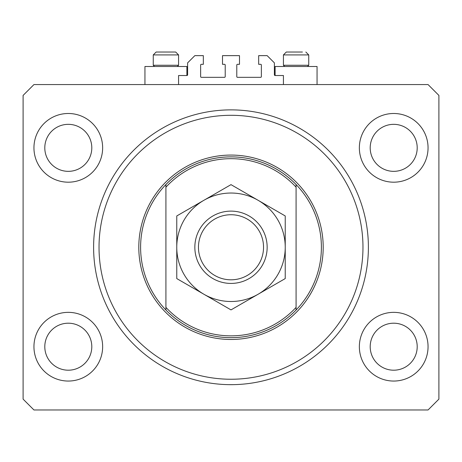 <?xml version="1.0" encoding="UTF-8"?>
<svg xmlns="http://www.w3.org/2000/svg" width="462" height="462" viewBox="0 0 462 462"><rect width="100%" height="100%" fill="white"/><g stroke="black" fill="none" stroke-linecap="round" stroke-linejoin="round"><path stroke-width="0.69" d="M283.425 84.563L283.425 75.525L275.109 75.525A0.722 0.722 0 0 1 274.388 74.804L274.388 62.872L267.157 55.642L258.662 55.642L258.662 64.316L260.649 64.316A0.722 0.722 0 0 1 261.371 65.044L261.371 76.611A0.722 0.722 0 0 1 260.649 77.333L237.508 77.333A0.722 0.722 0 0 1 236.787 76.611L236.787 65.044A0.722 0.722 0 0 1 237.508 64.316L239.495 64.316L239.495 55.642L222.505 55.642L222.505 64.316L224.492 64.316A0.722 0.722 0 0 1 225.213 65.044L225.213 76.611A0.722 0.722 0 0 1 224.492 77.333L201.351 77.333A0.722 0.722 0 0 1 200.629 76.611L200.629 65.044A0.722 0.722 0 0 1 201.351 64.316L203.338 64.316L203.338 55.642L194.843 55.642L187.612 62.872L187.612 74.804A0.722 0.722 0 0 1 186.891 75.525L178.575 75.525L178.575 84.563M368.376 249.532L368.393 247.268A137.393 137.393 0 0 0 231 109.875A137.393 137.393 0 0 0 93.607 247.268C93.624 250.185 93.624 250.185 93.607 247.268A137.393 137.393 0 0 0 231 384.667A137.393 137.393 0 0 0 368.393 247.268L368.376 245.01M33.945 346.702A34.35 34.35 0 0 0 68.295 381.052A34.35 34.35 0 0 0 102.645 346.702A34.35 34.35 0 0 0 68.295 312.352A34.35 34.35 0 0 0 33.945 346.702M359.355 346.702A34.35 34.35 0 0 0 393.705 381.052A34.35 34.35 0 0 0 428.055 346.702A34.35 34.35 0 0 0 393.705 312.352A34.35 34.35 0 0 0 359.355 346.702M359.355 147.84A34.35 34.35 0 0 0 393.705 182.19A34.35 34.35 0 0 0 428.055 147.84A34.35 34.35 0 0 0 393.705 113.49A34.35 34.35 0 0 0 359.355 147.84M33.945 147.84A34.35 34.35 0 0 0 68.295 182.19A34.35 34.35 0 0 0 102.645 147.84A34.35 34.35 0 0 0 68.295 113.49A34.35 34.35 0 0 0 33.945 147.84M275.109 75.525L275.109 66.488L317.053 66.488L317.053 84.563M186.891 75.525L186.891 66.488L144.947 66.488L144.947 84.563M233.258 384.644L228.742 384.644M44.797 147.84A23.504 23.504 0 0 0 68.295 171.344A23.504 23.504 0 0 0 91.799 147.84A23.504 23.504 0 0 0 68.295 124.336A23.504 23.504 0 0 0 44.797 147.84M370.201 147.84A23.504 23.504 0 0 0 393.705 171.344A23.504 23.504 0 0 0 417.203 147.84A23.504 23.504 0 0 0 393.705 124.336A23.504 23.504 0 0 0 370.201 147.84M370.201 346.702A23.504 23.504 0 0 0 393.705 370.201A23.504 23.504 0 0 0 417.203 346.702A23.504 23.504 0 0 0 393.705 323.198A23.504 23.504 0 0 0 370.201 346.702M44.797 346.702A23.504 23.504 0 0 0 68.295 370.201A23.504 23.504 0 0 0 91.799 346.702A23.504 23.504 0 0 0 68.295 323.198A23.504 23.504 0 0 0 44.797 346.702M33.945 409.973L428.055 409.973L438.9 399.128L438.9 95.415L428.055 84.563L33.945 84.563L23.1 95.415L23.1 399.128L33.945 409.973M154.493 66.488L153.263 65.258L178.575 65.258L178.575 54.92L175.681 52.027L162.757 52.027M175.681 52.027L178.575 54.92L153.263 54.92L156.156 52.027L159.592 52.027M284.656 66.488L283.425 65.258L308.737 65.258L308.737 54.92L283.425 54.92L286.319 52.027L302.408 52.027M283.425 65.258L283.425 54.92L286.319 52.027L289.755 52.027M153.263 65.258L153.263 54.92L156.156 52.027L174.37 52.027M362.97 247.268A131.97 131.97 0 0 0 231 115.298A131.97 131.97 0 0 0 99.03 247.268A131.97 131.97 0 0 0 231 379.244A131.97 131.97 0 0 0 362.97 247.268M321.39 247.268A90.39 90.39 0 0 0 296.084 184.54L296.084 187.174A88.583 88.583 0 0 0 165.916 187.174L165.916 307.363A88.583 88.583 0 0 0 296.084 307.363L296.084 310.002A90.39 90.39 0 0 0 321.39 247.268M165.916 184.54A90.39 90.39 0 0 0 165.916 310.002A90.39 90.39 0 0 0 296.084 310.002L296.084 184.54A90.39 90.39 0 0 0 165.916 184.54L165.916 187.174L165.916 184.54M165.916 307.363L165.916 310.002L165.916 307.363M263.542 247.268A32.542 32.542 0 0 0 231 214.732A32.542 32.542 0 0 0 198.458 247.268A32.542 32.542 0 0 0 231 279.81A32.542 32.542 0 0 0 263.542 247.268M194.843 247.268A36.157 36.157 0 0 1 231 211.117A36.157 36.157 0 0 1 267.157 247.268A36.157 36.157 0 0 1 231 283.425A36.157 36.157 0 0 1 194.843 247.268M176.767 251.155L176.767 253.072M176.767 256.866L176.767 258.749M176.767 266.141L176.767 269.773M176.767 271.569L176.767 278.58L203.881 294.236A54.233 54.233 0 0 0 285.233 247.268A54.233 54.233 0 0 0 203.881 200.3A54.233 54.233 0 0 0 203.881 294.236L231 309.898L285.233 278.58L285.233 215.956L231 184.644L203.881 200.3L176.767 215.956L176.767 278.58M285.233 243.387L285.233 241.47M285.233 237.676L285.233 235.787M285.233 230.238L285.233 224.769M285.233 222.973L285.233 215.956M285.233 278.58L285.233 247.268M176.767 215.956L176.767 247.268M323.198 247.268A92.198 92.198 0 0 1 231 339.472A92.198 92.198 0 0 1 138.802 247.268A92.198 92.198 0 0 1 231 155.07A92.198 92.198 0 0 1 323.198 247.268M308.737 54.92L305.844 52.027L308.737 54.92M307.507 66.488L308.737 65.258M177.344 66.488L178.575 65.258"/></g></svg>
